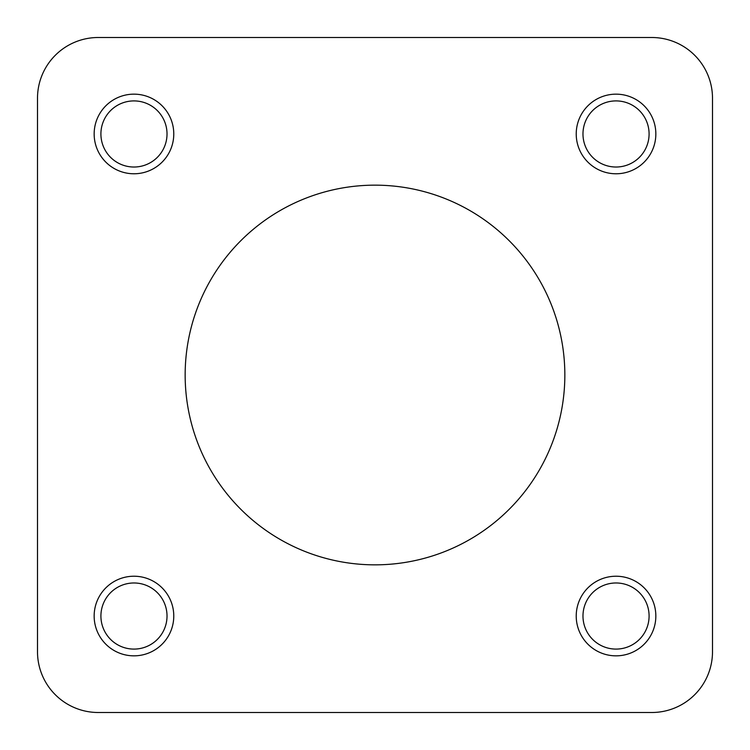<?xml version="1.0" encoding="UTF-8"?>
<svg xmlns="http://www.w3.org/2000/svg" width="750" height="750" viewBox="0 0 750 750"><rect width="100%" height="100%" fill="white"/><g stroke="black" fill="none" stroke-linecap="round" stroke-linejoin="round"><path stroke-width="1.12" d="M37.5 524.513L37.5 651.75A60.75 60.75 0 0 0 98.25 712.5L651.75 712.5A60.75 60.75 0 0 0 712.5 651.75L712.5 489.347M712.5 651.75L712.5 98.25A60.75 60.75 0 0 0 651.75 37.5L98.25 37.5A60.75 60.75 0 0 0 37.5 98.25L37.5 225.488M37.5 313.575L37.5 436.425M582.975 133.969A33.056 33.056 0 0 0 639.647 157.097A33.056 33.056 0 0 0 628.528 103.359A33.056 33.056 0 0 0 582.975 133.969M579.497 149.766A39.806 39.806 0 0 1 620.625 94.425A39.806 39.806 0 0 1 647.991 157.706A39.806 39.806 0 0 1 579.497 149.766M375 564.844A189.844 189.844 0 0 1 210.591 280.078A189.844 189.844 0 0 1 539.409 280.078A189.844 189.844 0 0 1 375 564.844M133.969 167.025A33.056 33.056 0 0 0 157.097 110.353A33.056 33.056 0 0 0 103.359 121.472A33.056 33.056 0 0 0 133.969 167.025M149.766 170.503A39.806 39.806 0 0 1 94.425 129.375A39.806 39.806 0 0 1 157.706 102.009A39.806 39.806 0 0 1 149.766 170.503M98.25 712.5L651.75 712.5M167.025 616.031A33.056 33.056 0 0 0 110.353 592.903A33.056 33.056 0 0 0 121.472 646.641A33.056 33.056 0 0 0 167.025 616.031M170.503 600.234A39.806 39.806 0 0 1 129.375 655.575A39.806 39.806 0 0 1 102.009 592.294A39.806 39.806 0 0 1 170.503 600.234M37.5 98.25L37.5 651.75M651.75 37.5L98.25 37.5M600.234 579.497A39.806 39.806 0 0 1 655.575 620.625A39.806 39.806 0 0 1 592.294 647.991A39.806 39.806 0 0 1 600.234 579.497M616.031 582.975A33.056 33.056 0 0 0 592.903 639.647A33.056 33.056 0 0 0 646.641 628.528A33.056 33.056 0 0 0 616.031 582.975"/></g></svg>
